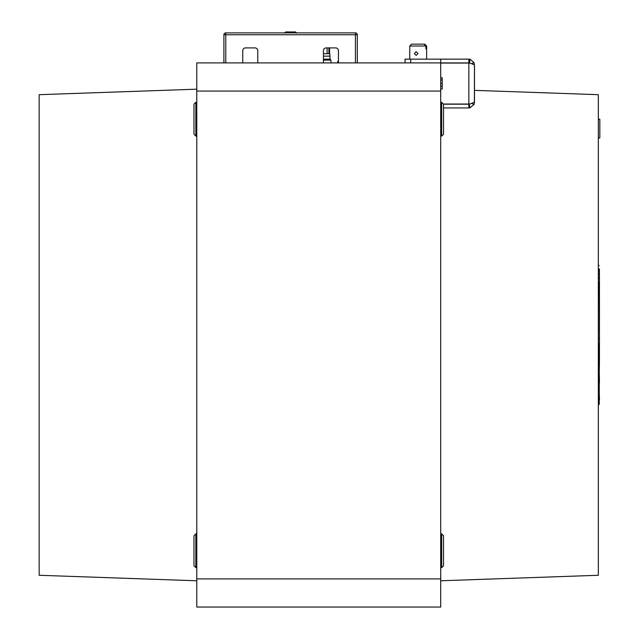 <?xml version="1.0" encoding="UTF-8"?>
<svg xmlns="http://www.w3.org/2000/svg" width="639" height="639" viewBox="0 0 639 639"><rect width="100%" height="100%" fill="white"/><g stroke="black" fill="none" stroke-linecap="round" stroke-linejoin="round"><path stroke-width="0.96" d="M196.788 89.18L39.171 94.684L39.171 575.276L196.788 580.779M474.489 90.355L474.489 65.002L474.489 90.355L598.328 94.684L598.328 575.276L440.71 580.779M469.593 63.061L469.921 59.259A5.631 5.631 0 0 0 468.858 59.155L440.71 59.155L440.71 62.91L196.788 62.91L196.788 607.05L440.71 607.05L440.71 578.902L196.788 578.902M469.21 62.941A1.877 1.877 0 0 0 468.858 62.91L440.71 62.91L440.71 578.902M598.328 119.197L599.829 119.197L599.829 137.96L598.328 137.96M440.71 89.045L442.212 89.045L442.212 79.955L440.71 79.955M442.212 83.158L440.71 83.158M442.212 85.985L440.71 85.985M442.212 79.955L442.212 77.79L440.71 77.79M338.454 61.408L337.664 61.408L337.664 62.91M337.759 61.408L337.759 62.91M329.476 59.155L323.438 59.155L329.476 59.155M323.438 56.152L330.004 56.152L330.004 59.155L330.946 60.098L323.438 60.098M441.653 533.869L443.53 535.746L443.53 565.771L441.653 567.648L441.653 533.869L440.71 533.869M195.846 567.648L193.976 565.771L193.976 535.746L195.846 533.869L195.846 567.648L196.788 567.648M443.53 107.943L468.858 107.943L468.858 104.189L443.53 104.189L443.53 134.214L441.653 136.091L441.653 102.312L440.71 102.312M195.846 136.091L193.976 134.214L193.976 104.189L195.846 102.312L195.846 136.091L196.788 136.091M405.062 62.91L405.062 59.155L410.693 59.155L410.693 62.91M440.71 59.155L410.693 59.155M440.71 63.061L469.929 63.061L474.489 64.922L474.481 102.224L469.929 104.037L443.378 104.037M474.457 64.787L474.386 102.488M472.181 103.694L474.05 104.477L474.481 102.591M468.858 104.189A1.877 1.877 0 0 0 469.21 104.157L469.921 107.839L474.05 104.477M468.858 107.943A5.631 5.631 0 0 0 469.921 107.839M472.157 63.397L474.042 62.598L469.921 59.259M474.33 64.515L474.042 62.598M468.858 62.91L468.858 59.155M417.994 53.524L416.125 51.655L414.36 53.524L416.125 55.401L417.994 53.524M424.072 44.147L424.759 44.147L426.636 46.024L426.612 48.836L425.925 48.836L425.925 46.024L424.072 44.147L411.628 44.147L409.751 46.024L425.925 46.024M409.783 46.024L409.751 59.155M426.381 48.836L425.925 48.836M257.765 62.91L257.765 50.713A2.812 2.812 0 0 0 254.953 47.901L245.576 47.901A2.812 2.812 0 0 0 242.756 50.713L242.756 62.91M338.454 62.91L338.454 50.713A2.812 2.812 0 0 0 335.635 47.901L326.257 47.901A2.812 2.812 0 0 0 323.438 50.713L323.438 62.91M245.576 47.901A2.812 2.812 0 0 0 242.756 50.713A2.812 2.812 0 0 1 245.576 47.901A2.812 2.812 0 0 0 242.756 50.713A2.812 2.812 0 0 1 245.576 47.901A2.812 2.812 0 0 0 242.756 50.713M257.765 50.713A2.812 2.812 0 0 0 254.953 47.901A2.812 2.812 0 0 1 257.765 50.713A2.812 2.812 0 0 0 254.953 47.901A2.812 2.812 0 0 1 257.765 50.713A2.812 2.812 0 0 0 254.953 47.901M338.454 50.713A2.812 2.812 0 0 0 335.635 47.901A2.812 2.812 0 0 1 338.454 50.713A2.812 2.812 0 0 0 335.635 47.901A2.812 2.812 0 0 1 338.454 50.713A2.812 2.812 0 0 0 335.635 47.901M223.898 34.762A1.877 1.877 0 0 1 225.775 32.885L355.436 32.885A1.877 1.877 0 0 1 357.305 34.762L223.898 34.762L223.898 62.91M357.305 34.762L357.305 62.91M284.619 33.076L285.761 31.95L295.522 31.95L296.664 33.076M289.283 31.95L285.689 31.95L284.547 33.076M291.392 31.95L289.619 31.95M329.572 47.901L329.572 53.716M327.12 47.901L327.12 53.716M328.893 47.901L328.893 53.716M329.82 56.152L329.82 53.716L323.438 53.716M599.454 361.818L599.262 370.636M599.262 399.774L599.454 399.359M599.262 343.486L599.262 404.407L598.328 404.407M599.262 282.103L599.454 344.365M599.454 274.331L599.454 284.315M599.454 284.882L599.454 291.823M599.454 292.39L599.454 299.332M599.454 299.891L599.454 306.832M599.454 307.399L599.454 314.34M599.262 269.027L599.454 276.815M599.454 314.899L599.454 321.848M599.454 344.924L599.454 351.865M599.454 352.432L599.454 359.374M599.262 265.552L598.328 265.552M599.454 398.496L599.262 393.744M599.454 399.71L599.262 398.065M599.262 392.29L599.262 385.557M599.454 382.825L599.262 381.898M599.454 277.374L599.262 278.029M599.454 322.407L599.262 323.166M599.262 327.983L599.454 329.349M599.454 329.916L599.262 330.475M599.454 330.475L599.454 336.857M599.454 337.416L599.262 338.67M599.454 359.933L599.262 360.38M599.454 269.027L599.262 274.658M599.454 278.029L599.262 278.692M599.454 282.103L599.454 278.692M599.454 327.983L599.454 323.166M599.454 343.486L599.454 338.67M599.262 371.986L599.454 381.898M599.262 361.626L599.454 360.38M599.454 361.906L599.454 361.378M440.71 91.057L196.788 91.057M468.858 104.037L468.858 63.061M225.775 32.885L225.775 62.91M355.436 32.885L355.436 62.91M330.946 60.098L330.946 62.91M196.788 533.869L195.846 533.869M441.653 567.648L440.71 567.648M443.53 104.189L441.653 102.312M196.788 102.312L195.846 102.312M441.653 136.091L440.71 136.091M426.636 59.155L426.636 46.024L424.759 44.147"/></g></svg>
